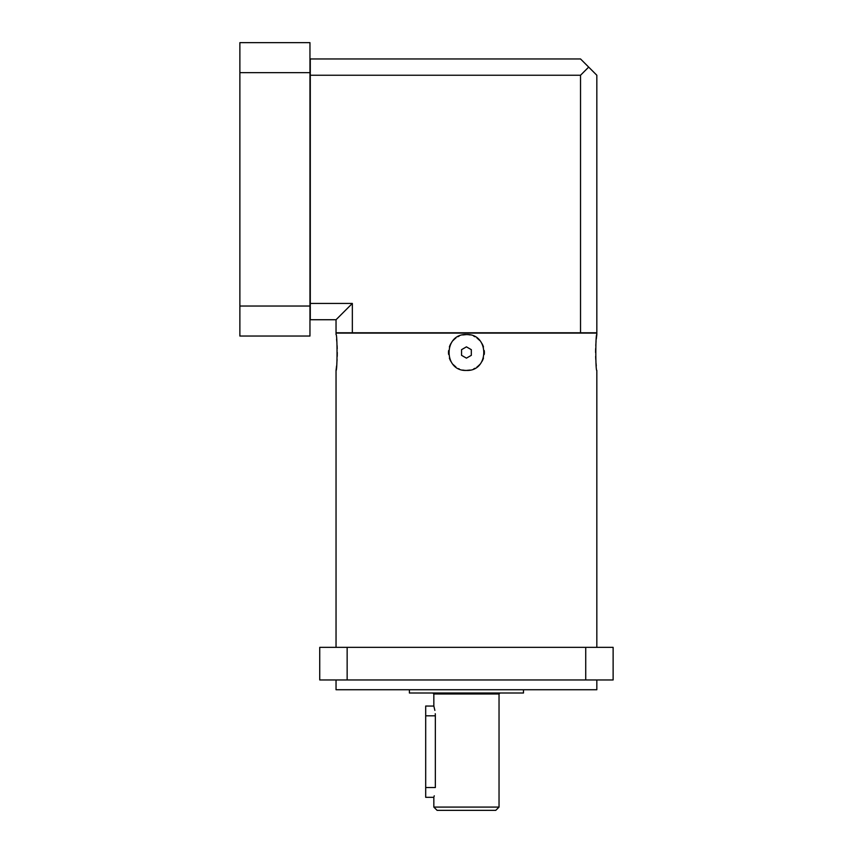 <?xml version="1.0" encoding="UTF-8"?>
<svg xmlns="http://www.w3.org/2000/svg" width="853" height="853" viewBox="0 0 853 853"><rect width="100%" height="100%" fill="white"/><g stroke="black" fill="none" stroke-linecap="round" stroke-linejoin="round"><path stroke-width="1.28" d="M433.836 807.087L437.099 810.35L495.774 810.35L499.037 807.087L433.836 807.087L433.836 797.32M435.265 713.716L435.339 715.816C433.697 703.181 433.697 703.181 435.339 715.816L435.339 787.532C433.697 800.157 433.697 800.157 435.339 787.532L425.69 787.532L425.69 706.039L433.846 706.071M434.252 795.796L434.06 796.542M433.91 706.305L434.87 710.389M523.486 689.736L523.486 692.999L409.387 692.999L409.387 689.736M596.833 679.958L596.833 689.736L336.039 689.736L336.039 679.958M347.15 679.958L319.736 679.958L319.736 647.352L347.15 647.352L347.15 679.958L585.723 679.958L585.723 647.352L347.15 647.352M585.723 647.352L613.126 647.352L613.126 679.958L585.723 679.958M596.833 647.352L596.833 370.426C595.437 371.3 595.533 332.947 596.833 334.568L596.833 333.107L336.039 333.107L336.039 334.568C337.415 333.64 337.34 371.961 336.039 370.426L336.583 365.916M336.039 647.352L336.039 370.426M462.721 334.962A17.934 17.934 0 0 1 466.431 334.568C489.558 333.438 489.547 371.567 466.431 370.426C443.304 371.567 443.315 333.438 466.431 334.568L462.731 334.952M470.152 370.042A17.934 17.934 0 0 1 462.71 370.042M459.149 368.88A17.934 17.934 0 0 1 458.594 368.624M455.897 367.003A17.934 17.934 0 0 1 453.114 364.508L455.897 367.003M450.906 361.469A17.934 17.934 0 0 1 449.382 358.057L450.896 361.437M448.603 354.368A17.934 17.934 0 0 1 448.603 350.626L448.582 350.839M449.382 346.947A17.934 17.934 0 0 1 450.906 343.524M453.124 340.496A17.934 17.934 0 0 1 455.897 337.991M457.944 336.711A17.934 17.934 0 0 1 459.149 336.114L458.594 336.381M474.268 368.624L473.724 368.88A17.934 17.934 0 0 0 474.918 368.293M476.966 367.014A17.934 17.934 0 0 0 479.749 364.508M481.956 361.469A17.934 17.934 0 0 0 483.48 358.057M484.291 354.155L484.269 354.368A17.934 17.934 0 0 0 484.269 350.626M481.977 343.556L483.48 346.947A17.934 17.934 0 0 0 481.956 343.535M479.749 340.496A17.934 17.934 0 0 0 476.966 337.991L479.749 340.496M474.268 336.381A17.934 17.934 0 0 0 473.724 336.114L474.918 336.711M470.152 334.962A17.934 17.934 0 0 0 466.431 334.568M471.325 349.677L466.431 346.851L461.548 349.677L461.548 355.328L466.431 358.143L471.325 355.328L471.325 349.677M596.833 334.568L596.29 339.089M596.055 341.477L595.778 345.497M595.65 348.61L595.586 352.47M595.65 356.373L595.778 359.518M596.055 363.463L596.279 365.905M336.818 363.463L337.084 359.518M337.223 356.373L337.276 352.47M337.223 348.61L337.084 345.508M336.807 341.477L336.583 339.089M448.507 352.556L448.571 354.112M466.431 370.426L470.131 370.042M484.365 352.438L484.291 350.892M352.342 332.777L336.039 332.777L336.039 319.736L352.342 303.444L352.342 332.777L596.833 332.777L596.833 75.245L580.53 58.953L310.289 58.953L310.289 75.245L580.53 75.245L580.53 332.777M580.53 75.245L588.677 67.099M310.289 75.245L310.289 303.444L352.342 303.444M310.289 303.444L310.289 319.736L336.039 319.736M309.959 72.654L309.959 42.65L239.874 42.65L239.874 72.654L309.959 72.654L309.959 306.035L239.874 306.035L239.874 72.654M239.874 306.035L239.874 336.039L309.959 336.039L309.959 306.035M433.836 797.31L425.69 797.31L425.69 787.532M499.037 807.087L499.037 693.969L433.836 693.969L433.836 706.028M435.339 715.816L425.69 715.816M433.836 693.969L432.855 692.999M499.037 693.969L500.007 692.999"/></g></svg>
